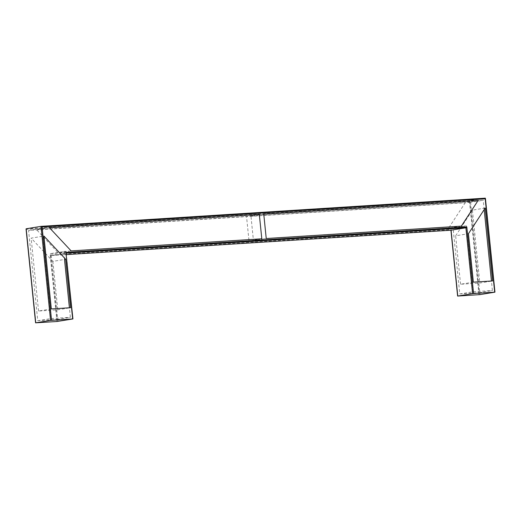 <?xml version="1.0" encoding="UTF-8"?>
<svg xmlns="http://www.w3.org/2000/svg" width="521" height="521" viewBox="0 0 521 521"><rect width="100%" height="100%" fill="white"/><g stroke="black" fill="none" stroke-linecap="round" stroke-linejoin="round"><path stroke-width="0.39" stroke-dasharray="2.6 1.95" d="M478.981 294.717L469.506 201.393L470.424 200.578L485.246 198.169L494.8 292.196M469.506 201.393L26.245 229.357M51.234 255.57L66.388 254.613L51.266 255.57L50.198 254.971L451.127 229.533L451.03 230.204M57.948 321.392L51.266 255.57L66.245 253.147M66.226 252.965L72.777 318.976M49.404 227.677L36.613 229.754L58.345 252.985L71.136 250.901M50.316 253.662L453.094 228.107L459.776 293.929L479.027 292.704L469.857 202.435L28.583 230.438L37.753 320.708L57.004 319.484L50.316 253.662L63.692 251.487L64.5 259.465L52.875 261.36L31.143 238.136L43.927 236.052M51.332 308.94L38.541 311.017L57.792 309.8L70.582 307.716M261.796 238.8L249.005 240.884L246.524 216.436L258.149 214.541L263.769 214.19M263.756 214.072L250.966 216.156L253.447 240.604L266.238 238.52M485.207 208.048L472.417 210.132L455.647 235.798L468.438 233.721M461.345 226.14L448.555 228.224L465.325 202.552L476.949 200.657L483.234 200.259L469.857 202.435M473.361 282.161L460.571 284.238L479.821 283.02L492.606 280.936M52.875 261.36L57.792 309.8M448.555 228.224L253.447 240.604M249.005 240.884L58.345 252.985M250.966 216.156L465.325 202.552M460.571 284.238L455.647 235.798M472.417 210.132L479.821 283.02M38.541 311.017L31.143 238.136M36.613 229.754L246.524 216.436M57.004 319.484L70.374 317.309L69.41 307.787M37.753 320.708L51.123 318.526L70.374 317.309M28.583 230.438L41.954 228.263L51.123 318.526M49.502 227.781L41.954 228.263M479.027 292.704L492.404 290.529L491.433 281.008M484.185 209.618L483.234 200.259M459.776 293.929L473.153 291.747L492.404 290.529M453.094 228.107L466.464 225.932L473.153 291.747M63.692 251.487L466.464 225.932M26.187 228.771L470.424 200.578L479.971 294.612M26.376 229.514L35.858 322.838M451.127 229.533L457.881 296.058M56.958 321.496L50.198 254.971"/><path stroke-width="0.78" d="M479.971 294.612L457.614 296.058L473.576 293.499L494.95 292.157L479.971 294.612M26.245 229.357L26.187 228.771L41.009 226.355L50.563 320.382L72.927 318.937L56.958 321.496L35.584 322.838L50.563 320.382M451.03 230.204L465.904 227.788L472.586 293.603M51.553 320.278L42.077 226.954L41.009 226.355M42.077 226.954L485.201 198.84L485.272 198.162L41.068 226.355M65.666 259.276L70.582 307.716L51.332 308.94L43.927 236.052L65.666 259.276L64.5 259.465L69.41 307.787M71.136 250.901L49.404 227.677L259.315 214.352L261.796 238.8L71.136 250.901M263.756 214.072L478.115 200.468L461.345 226.14L266.238 238.52L263.756 214.072M468.438 233.721L485.207 208.048L492.606 280.936L473.361 282.161L468.438 233.721M473.576 293.499L466.823 226.974L465.904 227.788L66.245 253.147M466.823 226.974L65.9 252.418L72.927 318.937M49.502 227.781L259.315 214.352M263.769 214.19L478.115 200.468M491.433 281.008L484.185 209.618M35.741 322.799L26.187 228.771M457.764 296.019L451.075 230.197L66.388 254.613L451.049 230.204M485.201 198.84L494.683 292.164M65.9 252.418L72.653 318.943M26.05 228.96L35.584 322.838M450.925 230.21L457.614 296.058M485.272 198.162L41.042 226.355M494.95 292.157L485.416 198.286"/></g></svg>

